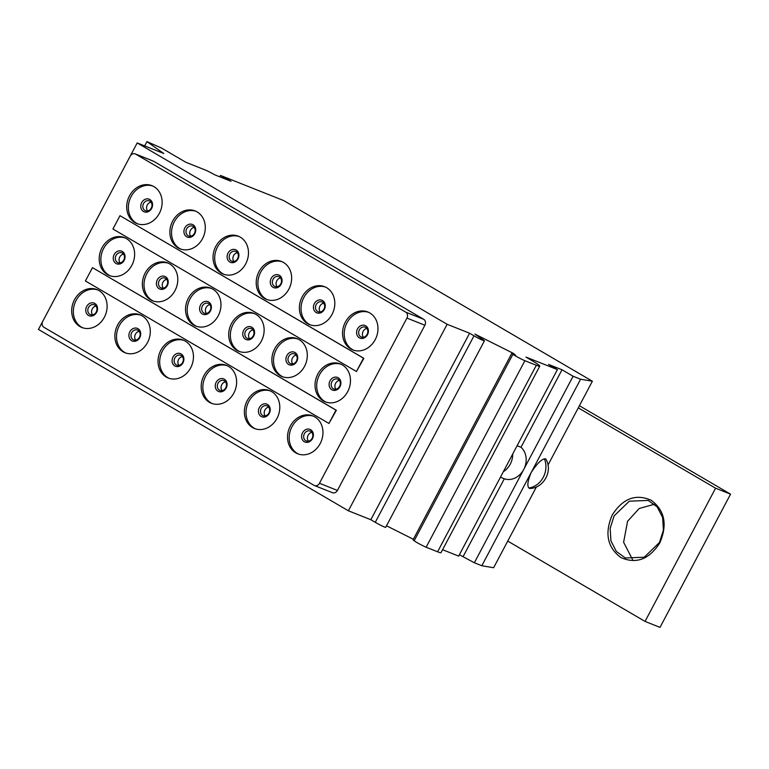 <?xml version="1.0" encoding="UTF-8"?>
<svg xmlns="http://www.w3.org/2000/svg" width="769" height="769" viewBox="0 0 769 769"><rect width="100%" height="100%" fill="white"/><g stroke="black" fill="none" stroke-linecap="round" stroke-linejoin="round"><path stroke-width="1.15" d="M320.212 311.983A5.287 4.47 111.7 0 1 319.952 306.072A5.287 4.47 -68.3 0 1 323.701 303.207M323.96 309.119A5.287 4.47 -68.3 0 0 322.048 301.938A5.287 4.47 -68.3 0 0 316.213 304.582A5.287 4.47 111.7 0 0 318.135 311.762A5.287 4.47 111.7 0 0 323.96 309.119M324.326 309.465A6.796 5.748 111.7 0 1 316.165 312.541A6.796 5.748 111.7 0 1 314.358 303.64A6.796 5.748 -68.3 0 1 322.519 300.554A6.796 5.748 -68.3 0 1 324.326 309.465M325.45 287.058A20.398 17.254 -68.3 0 0 303.813 297.574A20.398 17.254 111.7 0 0 310.397 324.912M302.15 296.911A20.398 17.254 -68.3 0 0 309.561 324.614A20.398 17.254 -68.3 0 0 332.035 314.406A20.398 17.254 -68.3 0 0 324.633 286.702A20.398 17.254 -68.3 0 0 302.15 296.911M314.031 485.335A4.537 3.835 -68.3 0 0 314.463 485.547A4.537 3.835 -68.3 0 0 319.462 483.278L406.926 318.087A4.537 3.835 -68.3 0 0 405.724 312.147L135.642 154.108A4.537 3.835 -68.3 0 0 135.2 153.896A4.537 3.835 -68.3 0 0 130.201 156.165L42.737 321.355A4.537 3.835 -68.3 0 0 43.939 327.296L314.031 485.335M320.192 443.569A20.398 17.254 -68.3 0 0 312.781 415.875A20.398 17.254 -68.3 0 0 290.307 426.084A20.398 17.254 -68.3 0 0 297.709 453.787A20.398 17.254 -68.3 0 0 320.192 443.569M347.703 391.613A20.398 17.254 -68.3 0 0 340.292 363.92A20.398 17.254 -68.3 0 0 317.808 374.128A20.398 17.254 -68.3 0 0 325.22 401.831A20.398 17.254 -68.3 0 0 347.703 391.613M375.205 339.658A20.398 17.254 -68.3 0 0 367.803 311.964A20.398 17.254 -68.3 0 0 345.319 322.173A20.398 17.254 -68.3 0 0 352.731 349.876A20.398 17.254 -68.3 0 0 375.205 339.658M277.023 418.317A20.398 17.254 -68.3 0 0 269.611 390.614A20.398 17.254 -68.3 0 0 247.137 400.822A20.398 17.254 -68.3 0 0 254.539 428.525A20.398 17.254 -68.3 0 0 277.023 418.317M304.534 366.361A20.398 17.254 -68.3 0 0 297.122 338.658A20.398 17.254 -68.3 0 0 274.639 348.866A20.398 17.254 -68.3 0 0 282.05 376.57A20.398 17.254 -68.3 0 0 304.534 366.361M233.853 393.055A20.398 17.254 -68.3 0 0 226.442 365.352A20.398 17.254 -68.3 0 0 203.968 375.56A20.398 17.254 -68.3 0 0 211.369 403.264A20.398 17.254 -68.3 0 0 233.853 393.055M261.364 341.1A20.398 17.254 -68.3 0 0 253.953 313.396A20.398 17.254 -68.3 0 0 231.469 323.605A20.398 17.254 -68.3 0 0 238.88 351.308A20.398 17.254 -68.3 0 0 261.364 341.1M288.865 289.144A20.398 17.254 -68.3 0 0 281.464 261.441A20.398 17.254 -68.3 0 0 258.98 271.649A20.398 17.254 -68.3 0 0 266.391 299.352A20.398 17.254 -68.3 0 0 288.865 289.144M190.683 367.793A20.398 17.254 -68.3 0 0 183.272 340.1A20.398 17.254 -68.3 0 0 160.798 350.308A20.398 17.254 -68.3 0 0 168.2 378.002A20.398 17.254 -68.3 0 0 190.683 367.793M218.194 315.838A20.398 17.254 -68.3 0 0 210.783 288.135A20.398 17.254 -68.3 0 0 188.299 298.353A20.398 17.254 -68.3 0 0 195.71 326.046A20.398 17.254 -68.3 0 0 218.194 315.838M245.696 263.882A20.398 17.254 -68.3 0 0 238.294 236.179A20.398 17.254 -68.3 0 0 215.81 246.397A20.398 17.254 -68.3 0 0 223.221 274.091A20.398 17.254 -68.3 0 0 245.696 263.882M147.513 342.532A20.398 17.254 -68.3 0 0 140.102 314.838A20.398 17.254 -68.3 0 0 117.628 325.047A20.398 17.254 -68.3 0 0 125.03 352.74A20.398 17.254 -68.3 0 0 147.513 342.532M175.024 290.576A20.398 17.254 -68.3 0 0 167.613 262.883A20.398 17.254 -68.3 0 0 145.139 273.091A20.398 17.254 -68.3 0 0 152.541 300.785A20.398 17.254 -68.3 0 0 175.024 290.576M202.526 238.621A20.398 17.254 -68.3 0 0 195.124 210.927A20.398 17.254 -68.3 0 0 172.641 221.136A20.398 17.254 -68.3 0 0 180.052 248.829A20.398 17.254 -68.3 0 0 202.526 238.621M104.344 317.27A20.398 17.254 -68.3 0 0 96.932 289.577A20.398 17.254 -68.3 0 0 74.458 299.785A20.398 17.254 -68.3 0 0 81.86 327.479A20.398 17.254 -68.3 0 0 104.344 317.27M131.855 265.315A20.398 17.254 -68.3 0 0 124.443 237.621A20.398 17.254 -68.3 0 0 101.969 247.829A20.398 17.254 -68.3 0 0 109.371 275.523A20.398 17.254 -68.3 0 0 131.855 265.315M159.356 213.359A20.398 17.254 -68.3 0 0 151.954 185.665A20.398 17.254 -68.3 0 0 129.471 195.874A20.398 17.254 -68.3 0 0 136.882 223.568A20.398 17.254 -68.3 0 0 159.356 213.359M328.94 423.459L336.361 410.29L92.472 267.641L85.417 280.964L328.94 423.459L335.986 410.137L92.472 267.641M356.441 371.504L363.872 358.335L119.983 215.685L112.928 229.008L356.441 371.504L363.497 358.181L119.983 215.685M319.462 483.278L337.428 490.43A4.537 3.835 111.7 0 1 332.429 492.698L314.463 485.547M137.199 142.938L447.135 324.287L348.386 510.799L38.45 329.44L137.199 142.938L163.816 153.521L146.946 141.621L161.49 148.032L185.848 162.278L205.304 170.016A7.555 0.509 27.9 0 1 214.58 174.746L231.017 181.282L220.549 175.457L219.828 176.832M337.428 490.43L424.892 325.229A4.537 3.835 111.7 0 0 423.681 319.289L153.598 161.25A4.537 3.835 111.7 0 0 153.156 161.038L135.2 153.896M447.135 324.287L469.59 333.217L474.012 335.813A7.555 0.509 -152.1 0 0 480.779 339.408A7.555 0.509 -152.1 0 0 484.432 340.83L385.682 527.342A7.555 0.509 -152.1 0 1 382.03 525.919A7.555 0.509 -152.1 0 1 375.262 522.314L474.012 335.813M348.386 510.799L370.841 519.729L469.59 333.217M539.761 366.15L441.012 552.661A22.666 1.538 -152.1 0 1 437.59 551.777L536.339 365.265A22.666 1.538 27.9 0 0 539.761 366.15A22.666 1.538 27.9 0 0 530.966 360.017L525.977 357.095L557.41 369.601L548.557 364.419L562.024 369.774L573.097 376.252L580.585 379.232L592.38 381.222L547.98 465.091M536.339 365.265L524.891 360.709L426.141 547.22A7.555 0.509 -152.1 0 1 419.547 544A7.555 0.509 -152.1 0 1 414.174 540.761L413.059 539.828L511.808 353.317L512.933 354.249A7.555 0.509 27.9 0 0 518.296 357.489A7.555 0.509 27.9 0 0 524.891 360.709M484.432 340.83A7.555 0.509 -152.1 0 0 484.182 340.523L474.925 334.092L513.461 353.423L515.663 355.249L511.808 353.317M592.38 381.222L283.559 200.517L220.549 175.457M437.59 551.777L426.141 547.22M442.579 549.71L458.66 556.112L512.712 454.018A18.129 15.342 111.7 0 1 503.359 471.695M459.391 554.737L474.348 562.764L481.827 565.734L493.631 567.733L536.454 486.854M370.841 519.729L375.262 522.314M386.509 525.785L413.366 539.252M557.41 369.601L512.712 454.018M500.417 477.241L504.31 478.789A18.129 15.342 111.7 0 0 523.718 469.503L474.348 562.764M517.104 445.722L520.998 447.27A18.129 15.342 111.7 0 1 523.718 469.503L573.097 376.252M520.998 447.27L562.024 369.774M481.827 565.734L580.585 379.232M544.356 458.824C540.742 459.929 536.358 464.486 531.206 472.483C527.736 480.76 526.976 485.931 528.918 487.979L529.639 488.45C543.568 488.584 553.324 470.628 545.74 458.968L544.356 458.824A19.638 16.62 111.7 0 1 528.918 487.979M144.678 145.908L146.946 141.621M463.274 556.285L504.31 478.789M513.163 354L513.461 353.423M313.598 416.231A20.398 17.254 -68.3 0 0 291.96 426.747A20.398 17.254 111.7 0 0 298.545 454.085M312.474 438.638A6.796 5.748 111.7 0 1 304.322 441.714A6.796 5.748 111.7 0 1 302.515 432.812A6.796 5.748 -68.3 0 1 310.666 429.727A6.796 5.748 -68.3 0 1 312.474 438.638M312.118 438.292A5.287 4.47 -68.3 0 0 310.195 431.101A5.287 4.47 -68.3 0 0 304.37 433.754A5.287 4.47 111.7 0 0 306.283 440.935A5.287 4.47 111.7 0 0 312.118 438.292M308.369 441.156A5.287 4.47 111.7 0 1 308.109 435.244A5.287 4.47 -68.3 0 1 311.858 432.38M341.109 364.275A20.398 17.254 -68.3 0 0 319.471 374.791A20.398 17.254 111.7 0 0 326.056 402.129M339.985 386.682A6.796 5.748 111.7 0 1 331.824 389.758A6.796 5.748 111.7 0 1 330.016 380.847A6.796 5.748 -68.3 0 1 338.177 377.771A6.796 5.748 -68.3 0 1 339.985 386.682M339.619 386.326A5.287 4.47 -68.3 0 0 337.706 379.146A5.287 4.47 -68.3 0 0 331.872 381.799A5.287 4.47 111.7 0 0 333.794 388.979A5.287 4.47 111.7 0 0 339.619 386.326M335.87 389.201A5.287 4.47 111.7 0 1 335.62 383.289A5.287 4.47 -68.3 0 1 339.369 380.424M368.62 312.32A20.398 17.254 -68.3 0 0 346.982 322.836A20.398 17.254 111.7 0 0 353.567 350.174M367.495 334.726A6.796 5.748 111.7 0 1 359.334 337.802A6.796 5.748 111.7 0 1 357.527 328.892A6.796 5.748 -68.3 0 1 365.688 325.816A6.796 5.748 -68.3 0 1 367.495 334.726M367.13 334.371A5.287 4.47 -68.3 0 0 365.217 327.19A5.287 4.47 -68.3 0 0 359.383 329.843A5.287 4.47 111.7 0 0 361.305 337.024A5.287 4.47 111.7 0 0 367.13 334.371M363.381 337.245A5.287 4.47 111.7 0 1 363.122 331.333A5.287 4.47 -68.3 0 1 366.871 328.469M270.428 390.969A20.398 17.254 -68.3 0 0 248.791 401.485A20.398 17.254 111.7 0 0 255.375 428.823M269.304 413.376A6.796 5.748 111.7 0 1 261.152 416.462A6.796 5.748 111.7 0 1 259.345 407.551A6.796 5.748 -68.3 0 1 267.497 404.465A6.796 5.748 -68.3 0 1 269.304 413.376M268.948 413.03A5.287 4.47 -68.3 0 0 267.026 405.849A5.287 4.47 -68.3 0 0 261.2 408.493A5.287 4.47 111.7 0 0 263.113 415.673A5.287 4.47 111.7 0 0 268.948 413.03M265.199 415.894A5.287 4.47 111.7 0 1 264.94 409.983A5.287 4.47 -68.3 0 1 268.689 407.118M297.939 339.014A20.398 17.254 -68.3 0 0 276.302 349.53A20.398 17.254 111.7 0 0 282.886 376.868M296.815 361.42A6.796 5.748 111.7 0 1 288.654 364.496A6.796 5.748 111.7 0 1 286.847 355.595A6.796 5.748 -68.3 0 1 295.008 352.51A6.796 5.748 -68.3 0 1 296.815 361.42M296.45 361.074A5.287 4.47 -68.3 0 0 294.537 353.894A5.287 4.47 -68.3 0 0 288.702 356.537A5.287 4.47 111.7 0 0 290.624 363.718A5.287 4.47 111.7 0 0 296.45 361.074M292.71 363.939A5.287 4.47 111.7 0 1 292.451 358.027A5.287 4.47 -68.3 0 1 296.2 355.163M227.259 365.708A20.398 17.254 -68.3 0 0 205.621 376.224A20.398 17.254 111.7 0 0 212.206 403.562M226.134 388.114A6.796 5.748 111.7 0 1 217.983 391.2A6.796 5.748 111.7 0 1 216.176 382.289A6.796 5.748 -68.3 0 1 224.327 379.204A6.796 5.748 -68.3 0 1 226.134 388.114M225.778 387.768A5.287 4.47 -68.3 0 0 223.856 380.588A5.287 4.47 -68.3 0 0 218.031 383.231A5.287 4.47 111.7 0 0 219.944 390.412A5.287 4.47 111.7 0 0 225.778 387.768M222.03 390.633A5.287 4.47 111.7 0 1 221.77 384.721A5.287 4.47 -68.3 0 1 225.519 381.857M254.77 313.752A20.398 17.254 -68.3 0 0 233.132 324.268A20.398 17.254 111.7 0 0 239.717 351.606M253.645 336.159A6.796 5.748 111.7 0 1 245.484 339.244A6.796 5.748 111.7 0 1 243.677 330.334A6.796 5.748 -68.3 0 1 251.838 327.248A6.796 5.748 -68.3 0 1 253.645 336.159M253.28 335.813A5.287 4.47 -68.3 0 0 251.367 328.632A5.287 4.47 -68.3 0 0 245.532 331.276A5.287 4.47 111.7 0 0 247.455 338.456A5.287 4.47 111.7 0 0 253.28 335.813M249.541 338.677A5.287 4.47 111.7 0 1 249.281 332.766A5.287 4.47 -68.3 0 1 253.03 329.901M282.281 261.796A20.398 17.254 -68.3 0 0 260.643 272.313A20.398 17.254 111.7 0 0 267.228 299.65M281.156 284.203A6.796 5.748 111.7 0 1 272.995 287.289A6.796 5.748 111.7 0 1 271.188 278.378A6.796 5.748 -68.3 0 1 279.349 275.292A6.796 5.748 -68.3 0 1 281.156 284.203M280.791 283.857A5.287 4.47 -68.3 0 0 278.878 276.677A5.287 4.47 -68.3 0 0 273.043 279.32A5.287 4.47 111.7 0 0 274.966 286.501A5.287 4.47 111.7 0 0 280.791 283.857M277.042 286.722A5.287 4.47 111.7 0 1 276.792 280.81A5.287 4.47 -68.3 0 1 280.531 277.945M184.089 340.446A20.398 17.254 -68.3 0 0 162.451 350.962A20.398 17.254 111.7 0 0 169.036 378.31M182.964 362.853A6.796 5.748 111.7 0 1 174.813 365.938A6.796 5.748 111.7 0 1 173.006 357.027A6.796 5.748 -68.3 0 1 181.157 353.942A6.796 5.748 -68.3 0 1 182.964 362.853M182.609 362.507A5.287 4.47 -68.3 0 0 180.686 355.326A5.287 4.47 -68.3 0 0 174.861 357.969A5.287 4.47 111.7 0 0 176.774 365.15A5.287 4.47 111.7 0 0 182.609 362.507M178.86 365.371A5.287 4.47 111.7 0 1 178.6 359.459A5.287 4.47 -68.3 0 1 182.349 356.595M211.6 288.49A20.398 17.254 -68.3 0 0 189.962 299.006A20.398 17.254 111.7 0 0 196.547 326.354M210.475 310.897A6.796 5.748 111.7 0 1 202.314 313.983A6.796 5.748 111.7 0 1 200.507 305.072A6.796 5.748 -68.3 0 1 208.668 301.986A6.796 5.748 -68.3 0 1 210.475 310.897M210.12 310.551A5.287 4.47 -68.3 0 0 208.197 303.371A5.287 4.47 -68.3 0 0 202.362 306.014A5.287 4.47 111.7 0 0 204.285 313.194A5.287 4.47 111.7 0 0 210.12 310.551M206.371 313.416A5.287 4.47 111.7 0 1 206.111 307.504A5.287 4.47 -68.3 0 1 209.86 304.639M239.111 236.535A20.398 17.254 -68.3 0 0 217.473 247.051A20.398 17.254 111.7 0 0 224.058 274.398M237.986 258.942A6.796 5.748 111.7 0 1 229.825 262.027A6.796 5.748 111.7 0 1 228.018 253.116A6.796 5.748 -68.3 0 1 236.179 250.031A6.796 5.748 -68.3 0 1 237.986 258.942M237.621 258.595A5.287 4.47 -68.3 0 0 235.708 251.415A5.287 4.47 -68.3 0 0 229.873 254.058A5.287 4.47 111.7 0 0 231.796 261.239A5.287 4.47 111.7 0 0 237.621 258.595M233.872 261.46A5.287 4.47 111.7 0 1 233.622 255.548A5.287 4.47 -68.3 0 1 237.361 252.684M140.929 315.194A20.398 17.254 -68.3 0 0 119.282 325.7A20.398 17.254 111.7 0 0 125.866 353.048M139.795 337.601A6.796 5.748 111.7 0 1 131.643 340.677A6.796 5.748 111.7 0 1 129.836 331.766A6.796 5.748 -68.3 0 1 137.987 328.69A6.796 5.748 -68.3 0 1 139.795 337.601M139.439 337.245A5.287 4.47 -68.3 0 0 137.516 330.064A5.287 4.47 -68.3 0 0 131.691 332.708A5.287 4.47 111.7 0 0 133.604 339.888A5.287 4.47 111.7 0 0 139.439 337.245M135.69 340.109A5.287 4.47 111.7 0 1 135.431 334.198A5.287 4.47 -68.3 0 1 139.179 331.333M168.43 263.238A20.398 17.254 -68.3 0 0 146.792 273.745A20.398 17.254 111.7 0 0 153.377 301.092M167.306 285.635A6.796 5.748 111.7 0 1 159.145 288.721A6.796 5.748 111.7 0 1 157.337 279.81A6.796 5.748 -68.3 0 1 165.498 276.734A6.796 5.748 -68.3 0 1 167.306 285.635M166.95 285.289A5.287 4.47 -68.3 0 0 165.027 278.109A5.287 4.47 -68.3 0 0 159.193 280.752A5.287 4.47 111.7 0 0 161.115 287.933A5.287 4.47 111.7 0 0 166.95 285.289M163.201 288.154A5.287 4.47 111.7 0 1 162.941 282.242A5.287 4.47 -68.3 0 1 166.69 279.378M195.941 211.273A20.398 17.254 -68.3 0 0 174.303 221.789A20.398 17.254 111.7 0 0 180.888 249.137M194.817 233.68A6.796 5.748 111.7 0 1 186.656 236.765A6.796 5.748 111.7 0 1 184.848 227.855A6.796 5.748 -68.3 0 1 193.009 224.779A6.796 5.748 -68.3 0 1 194.817 233.68M194.451 233.334A5.287 4.47 -68.3 0 0 192.538 226.153A5.287 4.47 -68.3 0 0 186.704 228.797A5.287 4.47 111.7 0 0 188.626 235.977A5.287 4.47 111.7 0 0 194.451 233.334M190.702 236.198A5.287 4.47 111.7 0 1 190.452 230.287A5.287 4.47 -68.3 0 1 194.201 227.422M97.759 289.932A20.398 17.254 -68.3 0 0 76.112 300.439A20.398 17.254 111.7 0 0 82.696 327.786M96.625 312.339A6.796 5.748 111.7 0 1 88.473 315.415A6.796 5.748 111.7 0 1 86.666 306.504A6.796 5.748 -68.3 0 1 94.818 303.428A6.796 5.748 -68.3 0 1 96.625 312.339M96.269 311.983A5.287 4.47 -68.3 0 0 94.347 304.803A5.287 4.47 -68.3 0 0 88.522 307.456A5.287 4.47 111.7 0 0 90.434 314.636A5.287 4.47 111.7 0 0 96.269 311.983M92.52 314.848A5.287 4.47 111.7 0 1 92.261 308.936A5.287 4.47 -68.3 0 1 96.01 306.072M125.26 237.977A20.398 17.254 -68.3 0 0 103.623 248.483A20.398 17.254 111.7 0 0 110.207 275.831M124.136 260.383A6.796 5.748 111.7 0 1 115.975 263.459A6.796 5.748 111.7 0 1 114.168 254.549A6.796 5.748 -68.3 0 1 122.329 251.473A6.796 5.748 -68.3 0 1 124.136 260.383M123.78 260.028A5.287 4.47 -68.3 0 0 121.858 252.847A5.287 4.47 -68.3 0 0 116.023 255.5A5.287 4.47 111.7 0 0 117.945 262.681A5.287 4.47 111.7 0 0 123.78 260.028M120.031 262.892A5.287 4.47 111.7 0 1 119.772 256.981A5.287 4.47 -68.3 0 1 123.521 254.116M152.771 186.021A20.398 17.254 -68.3 0 0 131.134 196.528A20.398 17.254 111.7 0 0 137.718 223.875M151.647 208.428A6.796 5.748 111.7 0 1 143.486 211.504A6.796 5.748 111.7 0 1 141.679 202.593A6.796 5.748 -68.3 0 1 149.84 199.517A6.796 5.748 -68.3 0 1 151.647 208.428M151.282 208.072A5.287 4.47 -68.3 0 0 149.369 200.892A5.287 4.47 -68.3 0 0 143.534 203.545A5.287 4.47 111.7 0 0 145.456 210.725A5.287 4.47 111.7 0 0 151.282 208.072M147.533 210.937A5.287 4.47 111.7 0 1 147.283 205.025A5.287 4.47 -68.3 0 1 151.032 202.16M507.742 541.088L645.047 621.419L660.013 627.379L730.55 494.159L579.413 405.724M578.278 407.858L715.583 488.2L730.55 494.159M715.583 488.2L645.047 621.419M612.239 514.98C622.861 498.408 635.848 493.506 651.199 500.263C664.762 510.424 667.636 524.612 659.84 542.827C649.219 559.399 636.223 564.311 620.871 557.544C607.318 547.393 604.444 533.205 612.239 514.98M614.095 515.922L629.302 501.196L648.229 500.427L657.245 506.973L662.628 517.47L663.416 530.052L659.475 542.481L644.278 557.208L625.341 557.986L616.325 551.44L610.942 540.943L610.153 528.361L614.095 515.922M654.525 504.224L639.231 508.472L627.562 521.286L623.621 542.27L632.522 559.544M512.933 354.249L414.174 540.761M135.642 154.108L153.598 161.25M405.724 312.147L423.681 319.289M406.926 318.087L424.892 325.229"/></g></svg>
